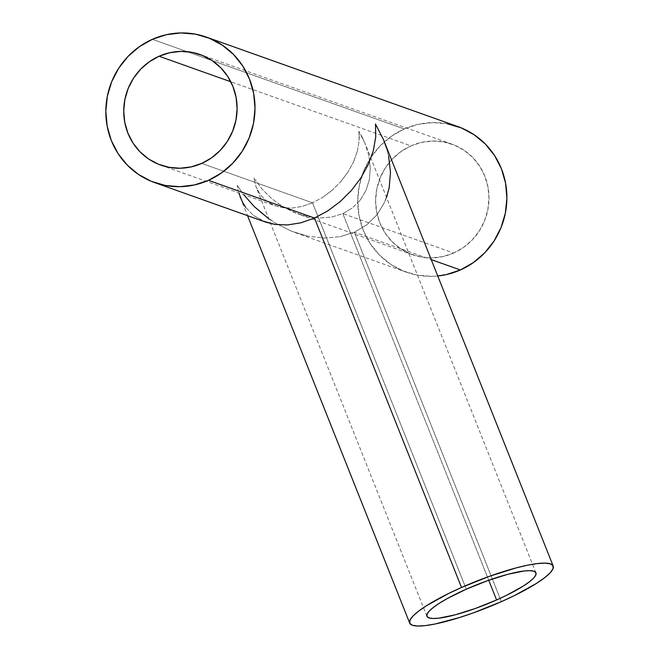 <?xml version="1.0" encoding="UTF-8"?>
<svg xmlns="http://www.w3.org/2000/svg" width="659" height="659" viewBox="0 0 659 659"><rect width="100%" height="100%" fill="white"/><g stroke="black" fill="none" stroke-linecap="round" stroke-linejoin="round"><path stroke-width="0.49" stroke-dasharray="3.29 2.47" d="M312.539 202.832L466.292 589.187L312.539 202.832L322.671 197.362L312.539 202.832L201.745 163.399L312.539 202.832L302.176 206.456L312.539 202.832M332.169 190.245L322.671 197.362L332.169 190.245L340.678 181.76L332.169 190.245M347.878 172.238L340.678 181.76L347.878 172.238L353.471 162.04L347.878 172.238M357.252 151.554L353.471 162.04L357.252 151.554L359.089 141.183L357.252 151.554M359.246 136.174L359.089 141.183L358.891 131.339L359.246 136.174M362.211 137.229L358.891 131.339L364.995 143.291L362.211 137.229M368.851 155.681L364.995 143.291L368.851 155.681L370.3 168.029L368.851 155.681M535.956 572.885L364.995 143.291M369.295 179.858L370.3 168.029L369.295 179.858L365.869 190.723L369.295 179.858M360.16 200.204L365.869 190.723L360.16 200.204L352.376 207.931L360.16 200.204M342.828 213.615L352.376 207.931L342.828 213.615L453.631 253.04A58.676 56.435 -70.4 0 0 488.994 197.107A58.676 56.435 -70.4 0 0 451.983 144.181A58.676 56.435 -70.4 0 0 410.985 145.878L230.798 81.757L410.985 145.878A58.676 56.435 -70.4 0 0 375.622 201.811A58.676 56.435 -70.4 0 0 412.633 254.745A58.676 56.435 -70.4 0 0 453.631 253.04L342.828 213.615L331.881 217.025L319.953 218.038L307.506 216.622L297.876 213.903L282.95 206.778L271.788 198.738L261.961 189.001L253.839 177.946L256.046 186.901L260.198 194.611L266.121 200.789L273.592 205.196L282.316 207.659L291.97 208.079L302.176 206.456L291.97 208.079L282.316 207.659L273.592 205.196L266.121 200.789L260.198 194.611L256.046 186.901L253.839 177.946L261.961 189.001L271.788 198.738L282.95 206.778L295.01 212.816L307.506 216.622L319.953 218.038L331.881 217.025L342.828 213.615L488.739 580.258L342.828 213.615M354.344 232.232L501.359 601.667L354.344 232.232L339.945 236.729L354.344 232.232L431.225 259.597L354.344 232.232L366.906 224.76L354.344 232.232M324.244 238.064L339.945 236.729L324.244 238.064L307.86 236.194L324.244 238.064M291.418 231.194L307.86 236.194L291.418 231.194L275.553 223.244L291.418 231.194M268.724 218.763L275.553 223.244L260.873 212.668L254.152 206.506L243.673 194.619M237.248 185.303L242.281 192.766L237.248 185.303L238.377 191.374L237.248 185.303M238.772 192.873L242.586 202.395L245.618 207.239L253.41 215.369L245.618 207.239M263.238 221.16L253.41 215.369L265.758 222.141M152.361 39.318L404.247 128.958A77.21 74.253 -70.4 0 0 357.722 202.552A77.21 74.253 -70.4 0 0 406.422 272.2A77.21 74.253 -70.4 0 0 437.749 275.981L431.777 276.335L417.238 275.116L403.275 270.997L390.425 264.127L379.189 254.769L369.996 243.295L363.191 230.123L359.048 215.781L357.713 200.814L359.254 185.789L363.595 171.291L370.58 157.88L379.938 146.059L391.306 136.298L404.247 128.958L152.361 39.318M377.146 214.595L366.906 224.76L377.146 214.595L384.658 202.124L377.146 214.595M386.545 197.428L384.658 202.124L389.164 187.823L390.49 172.254L388.579 156.002L386.429 147.822L388.579 156.002M458.194 126.717A77.21 74.253 -70.4 0 0 404.247 128.958L418.276 124.329L432.831 122.59L447.379 123.801M453.631 253.04L463.466 247.471L472.108 240.049L479.217 231.062L484.53 220.872L487.825 209.85L488.994 198.433L487.981 187.057L484.835 176.159L479.661 166.15L472.676 157.427L464.134 150.318L454.372 145.095L443.762 141.965L432.708 141.042L421.645 142.36L410.985 145.878L401.15 151.455L392.509 158.877L385.391 167.856L380.086 178.054L376.783 189.067L375.614 200.484L376.627 211.868L379.782 222.767L384.947 232.775L391.94 241.499L400.474 248.608L410.244 253.83L420.854 256.961L431.909 257.883L442.972 256.557L453.631 253.04M386.429 147.822L383.876 140.606M426.917 616.272L256.046 186.901M240.403 197.7L247.545 215.666M451.983 144.181L200.089 54.54M295.191 232.619L406.422 272.2M412.633 254.745L297.876 213.903M160.747 165.104L275.503 205.946"/><path stroke-width="0.99" d="M466.292 589.187A58.676 10.841 -21.7 0 1 535.956 572.885A58.676 10.841 -21.7 0 1 496.581 599.97L488.739 580.258L496.581 599.97A58.676 10.841 -21.7 0 1 426.917 616.272A58.676 10.841 -21.7 0 1 466.292 589.187L487.545 580.678L507.867 574.286L524.169 570.982L530.001 570.669L533.963 571.271L535.907 572.77L535.759 575.109L533.526 578.198L529.284 581.913L523.213 586.115L506.54 595.316L496.581 599.97L475.328 608.479L454.998 614.872L438.705 618.175L432.872 618.488L428.91 617.887L426.958 616.387L427.106 614.048L429.347 610.959L433.581 607.244L439.66 603.043L447.337 598.52L466.292 589.187M243.673 194.619L254.152 206.506L268.724 218.763M245.618 207.239L242.586 202.395L238.772 192.873M240.403 197.7L240.164 197.09M154.535 182.559A77.21 74.253 109.6 0 1 105.835 112.911A77.21 74.253 109.6 0 1 152.361 39.318A77.21 74.253 109.6 0 1 206.308 37.077A77.21 74.253 109.6 0 1 255 106.725A77.21 74.253 109.6 0 1 208.475 180.327L314.491 218.055L208.475 180.327A77.21 74.253 109.6 0 1 154.535 182.559L265.758 222.141L274.721 224.398L287.423 224.958L300.85 222.816L314.491 218.055L461.506 587.482A77.21 14.259 -21.7 0 1 553.173 566.032A77.21 14.259 -21.7 0 1 501.359 601.667A77.21 14.259 -21.7 0 1 409.7 623.126A77.21 14.259 -21.7 0 1 461.506 587.482L314.491 218.055L300.85 222.816L287.423 224.958L274.721 224.398L263.238 221.16M159.099 56.237A58.676 56.435 109.6 0 1 200.089 54.54A58.676 56.435 109.6 0 1 237.1 107.466A58.676 56.435 109.6 0 1 201.745 163.399A58.676 56.435 109.6 0 1 160.747 165.104A58.676 56.435 109.6 0 1 123.735 112.17A58.676 56.435 109.6 0 1 159.099 56.237L230.798 81.757L159.099 56.237L149.255 61.814L140.614 69.236L133.505 78.215L128.2 88.413L124.897 99.427L123.727 110.844L124.74 122.228L127.887 133.126L133.06 143.135L140.046 151.858L148.588 158.967L158.358 164.19L168.968 167.32L180.014 168.243L191.085 166.916L201.745 163.399L211.58 157.831L220.221 150.409L227.33 141.421L232.635 131.232L235.938 120.21L237.108 108.793L236.095 97.417L232.948 86.518L227.775 76.51L220.79 67.786L212.247 60.677L202.486 55.455L191.876 52.325L180.821 51.402L169.75 52.72L159.099 56.237M447.379 123.801L461.341 127.928L474.183 134.798L485.428 144.148L494.621 155.631L501.425 168.795L505.568 183.136L506.895 198.112L505.362 213.137L501.021 227.627L494.036 241.046L484.678 252.858L473.31 262.628L460.361 269.968L446.341 274.589L437.749 275.981A77.21 74.253 -70.4 0 0 460.361 269.968L431.225 259.597L460.361 269.968A77.21 74.253 -70.4 0 0 506.895 196.366A77.21 74.253 -70.4 0 0 458.194 126.717L206.308 37.077M388.579 156.002L390.49 172.254L389.164 187.823L386.545 197.428M553.173 566.032L383.513 139.7L375.482 123.974L375.737 136.94L373.332 150.573L368.348 164.371L360.984 177.798L351.519 190.327L340.324 201.489L327.82 210.847L314.491 218.055L327.82 210.847L340.324 201.489L351.519 190.327L360.984 177.798L368.348 164.371L373.332 150.573L375.737 136.94L375.482 123.974L383.513 139.7L386.429 147.822M208.475 180.327L194.454 184.948L179.891 186.695L165.351 185.476L151.389 181.357L138.538 174.487L127.302 165.129L118.101 153.654L111.305 140.482L107.162 126.141L105.827 111.173L107.368 96.148L111.709 81.65L118.694 68.239L128.052 56.419L139.42 46.657L152.361 39.318L166.389 34.688L180.945 32.95L195.492 34.161L209.455 38.288L222.297 45.158L233.533 54.508L242.734 65.991L249.53 79.154L253.682 93.504L255.008 108.471L253.476 123.497L249.127 137.995L242.141 151.405L232.792 163.226L221.424 172.987L208.475 180.327M501.359 601.667L514.465 595.555L536.401 583.437L544.4 577.91L549.977 573.025L552.917 568.964L553.107 565.883L550.553 563.915L545.331 563.115L537.662 563.536L527.834 565.142L516.219 567.877L489.472 576.287L461.506 587.482L448.408 593.602L426.464 605.72L418.473 611.247L412.896 616.132L409.956 620.193L409.758 623.266L412.32 625.243L417.534 626.034L425.203 625.622L435.039 624.015L459.603 617.508L473.393 612.862L501.359 601.667M247.545 215.666L409.7 623.126"/></g></svg>
